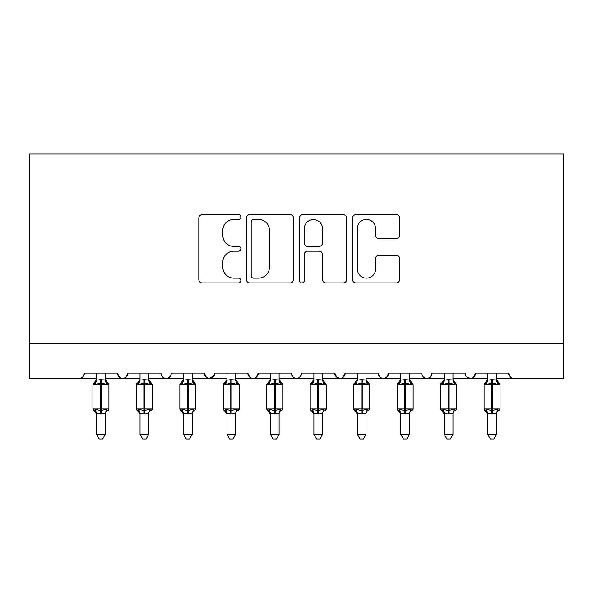 <?xml version="1.0" encoding="UTF-8"?>
<svg xmlns="http://www.w3.org/2000/svg" width="593" height="593" viewBox="0 0 593 593"><rect width="100%" height="100%" fill="white"/><g stroke="black" fill="none" stroke-linecap="round" stroke-linejoin="round"><path stroke-width="0.89" d="M240.869 217.038A2.387 2.387 0 0 0 238.482 214.651L202.22 214.651A3.41 3.41 0 0 0 198.811 218.068L198.811 279.496A3.41 3.41 0 0 0 202.22 282.905L238.482 282.905A2.387 2.387 0 0 0 240.869 280.519A2.387 2.387 0 0 0 238.482 278.132L233.79 278.132A10.919 10.919 0 0 1 222.872 267.206L222.872 262.091A10.919 10.919 0 0 1 233.79 251.173L238.482 251.173A2.387 2.387 0 0 0 240.869 248.778A2.387 2.387 0 0 0 238.482 246.391L233.79 246.391A10.919 10.919 0 0 1 222.872 235.473L222.872 230.351A10.919 10.919 0 0 1 233.79 219.432L238.482 219.432A2.387 2.387 0 0 0 240.869 217.038M396.235 238.712A3.41 3.41 0 0 0 399.652 235.302L399.652 218.068A3.41 3.41 0 0 0 396.235 214.651L355.97 214.651A3.41 3.41 0 0 0 352.553 218.068L352.553 279.496A3.41 3.41 0 0 0 355.97 282.905L396.235 282.905A3.41 3.41 0 0 0 399.652 279.496L399.652 258.674A3.41 3.41 0 0 0 396.235 255.264L379.001 255.264A3.41 3.41 0 0 0 375.591 258.674L375.591 269A9.132 9.132 0 0 1 366.459 278.132A9.132 9.132 0 0 1 357.334 269L357.334 228.557A9.132 9.132 0 0 1 366.459 219.432A9.132 9.132 0 0 1 375.591 228.557L375.591 235.302A3.41 3.41 0 0 0 379.001 238.712L396.235 238.712M29.65 343.525L563.35 343.525L563.35 154.032L29.65 154.032L29.65 378.297L79.195 378.297C81.96 378.393 83.702 376.651 84.414 373.079L117.444 373.079L119.349 377.111M293.513 218.068A3.41 3.41 0 0 0 290.103 214.651L249.831 214.651A3.41 3.41 0 0 0 246.414 218.068L246.414 279.496A3.41 3.41 0 0 0 249.831 282.905L290.103 282.905A3.41 3.41 0 0 0 293.513 279.496L293.513 218.068M302.897 214.651L343.169 214.651A3.41 3.41 0 0 1 346.586 218.068L346.586 279.496A3.41 3.41 0 0 1 343.169 282.905L325.935 282.905A3.41 3.41 0 0 1 322.525 279.496L322.525 254.582A3.41 3.41 0 0 0 319.108 251.173L307.678 251.173A3.41 3.41 0 0 0 304.261 254.582L304.261 280.519A2.387 2.387 0 0 1 301.874 282.905A2.387 2.387 0 0 1 299.487 280.519L299.487 218.068A3.41 3.41 0 0 1 302.897 214.651M105.272 378.297L122.655 378.297C119.89 378.393 118.155 376.651 117.444 373.079A5.218 5.218 0 0 0 122.655 378.297A5.218 5.218 0 0 0 127.873 373.079L160.903 373.079A5.218 5.218 0 0 0 166.114 378.297A5.218 5.218 0 0 0 171.333 373.079L204.363 373.079A5.218 5.218 0 0 0 209.581 378.297A5.218 5.218 0 0 0 214.792 373.079L247.822 373.079A5.218 5.218 0 0 0 253.041 378.297A5.218 5.218 0 0 0 258.251 373.079L291.282 373.079A5.218 5.218 0 0 0 296.5 378.297A5.218 5.218 0 0 0 301.718 373.079L334.748 373.079A5.218 5.218 0 0 0 339.959 378.297A5.218 5.218 0 0 0 345.178 373.079L378.208 373.079A5.218 5.218 0 0 0 383.419 378.297A5.218 5.218 0 0 0 388.637 373.079L421.667 373.079A5.218 5.218 0 0 0 426.886 378.297A5.218 5.218 0 0 0 432.097 373.079L465.127 373.079A5.218 5.218 0 0 0 470.345 378.297A5.218 5.218 0 0 0 475.556 373.079L508.586 373.079L510.499 377.111M452.956 378.297L470.345 378.297C473.11 378.393 474.845 376.651 475.556 373.079L473.651 377.111M409.496 378.297L426.886 378.297C429.651 378.393 431.385 376.651 432.097 373.079L430.192 377.111M366.037 378.297L383.419 378.297C386.191 378.393 387.926 376.651 388.637 373.079L386.732 377.111M322.577 378.297L339.959 378.297C342.724 378.393 344.466 376.651 345.178 373.079L343.273 377.111M334.748 373.079L336.654 377.111M279.118 378.297L296.5 378.297C299.265 378.393 301.007 376.651 301.718 373.079L299.806 377.111M313.882 378.297L296.5 378.297C293.735 378.393 291.993 376.651 291.282 373.079L293.194 377.111M235.658 378.297L253.041 378.297C255.805 378.393 257.547 376.651 258.251 373.079L256.346 377.111M270.423 378.297L253.041 378.297C250.276 378.393 248.534 376.651 247.822 373.079L249.727 377.111M192.191 378.297L209.581 378.297C206.809 378.393 205.074 376.651 204.363 373.079L206.268 377.111M140.044 378.297L122.655 378.297C125.419 378.393 127.161 376.651 127.873 373.079L125.968 377.111M508.586 373.079A5.218 5.218 0 0 0 513.805 378.297C511.04 378.393 509.298 376.651 508.586 373.079M563.35 343.525L563.35 378.297L496.423 378.297M79.195 378.297C81.96 378.393 83.702 376.651 84.414 373.079A5.218 5.218 0 0 1 79.195 378.297L96.577 378.297M148.732 378.297L166.114 378.297C168.886 378.393 170.621 376.651 171.333 373.079M183.504 378.297L166.114 378.297C163.349 378.393 161.615 376.651 160.903 373.079M226.963 378.297L209.581 378.297L214.229 375.436M357.342 378.297L339.959 378.297L336.602 377.066M400.809 378.297L383.419 378.297C380.654 378.393 378.92 376.651 378.208 373.079M444.268 378.297L426.886 378.297C424.114 378.393 422.379 376.651 421.667 373.079M487.728 378.297L470.345 378.297L466.987 377.066M253.582 219.432A2.387 2.387 0 0 0 251.195 221.819L251.195 275.738A2.387 2.387 0 0 0 253.582 278.132L258.533 278.132A10.919 10.919 0 0 0 269.452 267.206L269.452 230.351A10.919 10.919 0 0 0 258.533 219.432L253.582 219.432M322.525 228.728A9.132 9.132 0 0 0 313.393 219.603A9.132 9.132 0 0 0 304.261 228.728L304.261 242.982A3.41 3.41 0 0 0 307.678 246.391L319.108 246.391A3.41 3.41 0 0 0 322.525 242.982L322.525 228.728M105.272 373.079L105.272 379.972A3.825 3.647 180 0 0 107.281 383.182L106.532 384.301L101.447 383.078L95.317 384.301L94.072 383.004A1.742 1.742 0 0 0 92.931 384.642L92.931 408.977A1.742 1.742 0 0 0 94.072 410.608L92.931 408.977L108.919 408.977L108.919 384.642L105.272 379.416L107.785 383.004A1.742 1.742 0 0 1 108.282 383.293M108.83 409.548A1.742 1.742 0 0 1 107.785 410.608L108.919 408.977M106.532 409.318L105.272 413.469L105.272 434.447L96.577 434.447L96.577 413.647A3.825 3.647 0 0 0 94.569 410.438L95.317 409.318L100.402 410.541L106.532 409.318L107.281 410.438A3.825 3.647 0 0 0 105.272 413.647L105.272 413.647M96.577 379.972L96.577 379.972A3.825 3.647 180 0 1 94.569 383.182M96.577 414.203L94.072 410.608L94.569 410.438M105.272 413.469L101.447 413.981L96.577 413.625M96.577 373.079L96.577 380.15L100.402 379.639L105.272 379.994M95.317 384.301L96.577 380.15M105.272 380.15L106.532 384.301M95.317 409.318L96.577 413.469M105.272 434.447L102.663 438.968L99.187 438.968L96.577 434.447M148.732 373.079L148.732 379.972A3.825 3.647 180 0 0 150.741 383.182L149.992 384.301L144.907 383.078L138.777 384.301L137.532 383.004A1.742 1.742 0 0 0 136.39 384.642L136.39 408.977A1.742 1.742 0 0 0 137.532 410.608L136.39 408.977L152.386 408.977L152.386 384.642L148.732 379.416L151.245 383.004A1.742 1.742 0 0 1 151.741 383.293M151.245 410.608L152.386 408.977A1.742 1.742 0 0 1 152.29 409.548M149.992 409.318L148.739 413.469L148.732 434.447L140.044 434.447L140.044 413.647A3.825 3.647 0 0 0 138.036 410.438L138.777 409.318L143.862 410.541L149.992 409.318L150.741 410.438A3.825 3.647 0 0 0 148.732 413.647L148.732 413.647M140.044 379.972L140.044 379.972A3.825 3.647 180 0 1 138.036 383.182M192.191 373.079L192.191 379.972A3.825 3.647 180 0 0 194.2 383.182L193.451 384.301L188.366 383.078L182.244 384.301L180.991 383.004A1.742 1.742 0 0 0 179.849 384.642L179.849 408.977A1.742 1.742 0 0 0 180.991 410.608L179.849 408.977L195.846 408.977L195.846 384.642L192.191 379.416L194.704 383.004A1.742 1.742 0 0 1 195.201 383.293M194.704 410.608L195.846 408.977A1.742 1.742 0 0 1 195.749 409.548M193.451 409.318L192.199 413.469L192.191 434.447L183.504 434.447L183.504 413.647A3.825 3.647 0 0 0 181.495 410.438L182.244 409.318L187.329 410.541L193.451 409.318L194.2 410.438A3.825 3.647 0 0 0 192.191 413.647L192.191 413.647M183.504 379.972L183.504 379.972A3.825 3.647 180 0 1 181.495 383.182M235.658 373.079L235.658 379.972A3.825 3.647 180 0 0 237.66 383.182L236.918 384.301L231.833 383.078L225.703 384.301L224.451 383.004A1.742 1.742 0 0 0 223.309 384.642L223.309 408.977A1.742 1.742 0 0 0 224.451 410.608L223.309 408.977L239.305 408.977L239.305 384.642L235.658 379.416L238.164 383.004A1.742 1.742 0 0 1 238.668 383.293M238.164 410.608L239.305 408.977A1.742 1.742 0 0 1 239.209 409.548M236.918 409.318L235.658 413.469L235.658 434.447L226.963 434.447L226.963 413.647A3.825 3.647 0 0 0 224.955 410.438L225.703 409.318L230.788 410.541L236.918 409.318L237.66 410.438A3.825 3.647 0 0 0 235.658 413.647L235.658 413.647M226.963 379.972L226.963 379.972A3.825 3.647 180 0 1 224.955 383.182M279.118 373.079L279.118 379.972A3.825 3.647 180 0 0 281.126 383.182L280.378 384.301L275.293 383.078L269.163 384.301L267.91 383.004A1.742 1.742 0 0 0 266.776 384.642L266.776 408.977A1.742 1.742 0 0 0 267.91 410.608L266.776 408.977L282.765 408.977L282.765 384.642L279.118 379.416L281.623 383.004A1.742 1.742 0 0 1 282.127 383.293M281.623 410.608L282.765 408.977A1.742 1.742 0 0 1 282.668 409.548M280.378 409.318L279.118 413.469L279.118 434.447L270.423 434.447L270.423 413.647A3.825 3.647 0 0 0 268.414 410.438L269.163 409.318L274.248 410.541L280.378 409.318L281.126 410.438A3.825 3.647 0 0 0 279.118 413.647L279.118 413.647M270.423 379.972L270.423 379.972A3.825 3.647 180 0 1 268.414 383.182M140.044 414.203L137.532 410.608L138.036 410.438M148.739 413.469L144.907 413.981L140.044 413.625M140.044 373.079L140.037 380.15L143.862 379.639L148.732 379.994M138.777 384.301L140.037 380.15M148.739 380.15L149.992 384.301M138.777 409.318L140.037 413.469M148.732 434.447L146.123 438.968L142.654 438.968L140.044 434.447M183.504 414.203L180.991 410.608L181.495 410.438M192.199 413.469L188.366 413.981L183.504 413.625M183.504 373.079L183.496 380.15L187.329 379.639L192.191 379.994M182.244 384.301L183.496 380.15M192.199 380.15L193.451 384.301M182.244 409.318L183.496 413.469M192.191 434.447L189.582 438.968L186.113 438.968L183.504 434.447M226.963 414.203L224.451 410.608L224.955 410.438M235.658 413.469L231.833 413.981L226.963 413.625M226.963 373.079L226.963 380.15L230.788 379.639L235.658 379.994M225.703 384.301L226.963 380.15M235.658 380.15L236.918 384.301M225.703 409.318L226.963 413.469M235.658 434.447L233.042 438.968L229.573 438.968L226.963 434.447M270.423 414.203L267.91 410.608L268.414 410.438M279.118 413.469L275.293 413.981L270.423 413.625M270.423 373.079L270.423 380.15L274.248 379.639L279.118 379.994M269.163 384.301L270.423 380.15M279.118 380.15L280.378 384.301M269.163 409.318L270.423 413.469L269.163 409.318M279.118 434.447L276.508 438.968L273.032 438.968L270.423 434.447M322.577 373.079L322.577 379.972A3.825 3.647 180 0 0 324.586 383.182L323.837 384.301L318.752 383.078L312.622 384.301L311.377 383.004A1.742 1.742 0 0 0 310.235 384.642L310.235 408.977A1.742 1.742 0 0 0 311.377 410.608L310.235 408.977L326.224 408.977L326.224 384.642L322.577 379.416L325.09 383.004A1.742 1.742 0 0 1 325.587 383.293M325.09 410.608L326.224 408.977A1.742 1.742 0 0 1 326.135 409.548M323.837 409.318L322.577 413.469L322.577 434.447L313.882 434.447L313.882 413.647A3.825 3.647 0 0 0 311.874 410.438L312.622 409.318L317.707 410.541L323.837 409.318L324.586 410.438A3.825 3.647 0 0 0 322.577 413.647L322.577 413.647M313.882 379.972L313.882 379.972A3.825 3.647 180 0 1 311.874 383.182M313.882 414.203L311.377 410.608L311.874 410.438M322.577 413.469L318.752 413.981L313.882 413.625M313.882 373.079L313.882 380.15L317.707 379.639L322.577 379.994M312.622 384.301L313.882 380.15M322.577 380.15L323.837 384.301M312.622 409.318L313.882 413.469L312.622 409.318M322.577 434.447L319.968 438.968L316.492 438.968L313.882 434.447M366.037 373.079L366.037 379.972A3.825 3.647 180 0 0 368.045 383.182L367.297 384.301L362.212 383.078L356.082 384.301L354.836 383.004A1.742 1.742 0 0 0 353.695 384.642L353.695 408.977A1.742 1.742 0 0 0 354.836 410.608L353.695 408.977L369.691 408.977L369.691 384.642L366.037 379.416L368.549 383.004A1.742 1.742 0 0 1 369.046 383.293M368.549 410.608L369.691 408.977A1.742 1.742 0 0 1 369.595 409.548M367.297 409.318L366.037 413.469L366.037 434.447L357.342 434.447L357.342 413.647A3.825 3.647 0 0 0 355.34 410.438L356.082 409.318L361.167 410.541L367.297 409.318L368.045 410.438A3.825 3.647 0 0 0 366.037 413.647L366.037 413.647M357.342 379.972L357.342 379.972A3.825 3.647 180 0 1 355.34 383.182M357.342 414.203L354.836 410.608L355.34 410.438M366.037 413.469L362.212 413.981L357.342 413.625M357.342 373.079L357.342 380.15L361.167 379.639L366.037 379.994M356.082 384.301L357.342 380.15M366.037 380.15L367.297 384.301M356.082 409.318L357.342 413.469L356.082 409.318M366.037 434.447L363.427 438.968L359.958 438.968L357.342 434.447M409.496 373.079L409.496 379.972A3.825 3.647 180 0 0 411.505 383.182L410.756 384.301L405.671 383.078L399.549 384.301L398.296 383.004A1.742 1.742 0 0 0 397.154 384.642L397.154 408.977A1.742 1.742 0 0 0 398.296 410.608L397.154 408.977L413.151 408.977L413.151 384.642L409.496 379.416L412.009 383.004A1.742 1.742 0 0 1 412.506 383.293M412.009 410.608L413.151 408.977A1.742 1.742 0 0 1 413.054 409.548M410.756 409.318L409.504 413.469L409.496 434.447L400.809 434.447L400.809 413.647A3.825 3.647 0 0 0 398.8 410.438L399.549 409.318L404.634 410.541L410.756 409.318L411.505 410.438A3.825 3.647 0 0 0 409.496 413.647L409.496 413.647M400.809 379.972L400.809 379.972A3.825 3.647 180 0 1 398.8 383.182M400.809 414.203L398.296 410.608L398.8 410.438M409.504 413.469L405.671 413.981L400.809 413.625M400.809 373.079L400.801 380.15L404.634 379.639L409.496 379.994M399.549 384.301L400.801 380.15M409.504 380.15L410.756 384.301M399.549 409.318L400.801 413.469L399.549 409.318M409.496 434.447L406.887 438.968L403.418 438.968L400.809 434.447M452.956 373.079L452.956 379.972A3.825 3.647 180 0 0 454.964 383.182L454.223 384.301L449.138 383.078L443.008 384.301L441.755 383.004A1.742 1.742 0 0 0 440.614 384.642L440.614 408.977A1.742 1.742 0 0 0 441.755 410.608L440.614 408.977L456.61 408.977L456.61 384.642L452.956 379.416L455.468 383.004A1.742 1.742 0 0 1 455.973 383.293M455.468 410.608L456.61 408.977A1.742 1.742 0 0 1 456.514 409.548M454.223 409.318L452.963 413.469L452.956 434.447L444.268 434.447L444.268 413.647A3.825 3.647 0 0 0 442.259 410.438L443.008 409.318L448.093 410.541L454.223 409.318L454.964 410.438A3.825 3.647 0 0 0 452.956 413.647L452.956 413.647M444.268 379.972L444.268 379.972A3.825 3.647 180 0 1 442.259 383.182M444.268 414.203L441.755 410.608L442.259 410.438M452.963 413.469L449.138 413.981L444.268 413.625M444.268 373.079L444.261 380.15L448.093 379.639L452.956 379.994M443.008 384.301L444.261 380.15M452.963 380.15L454.223 384.301M443.008 409.318L444.261 413.469L443.008 409.318M452.956 434.447L450.346 438.968L446.877 438.968L444.268 434.447M496.423 373.079L496.423 379.972A3.825 3.647 180 0 0 498.431 383.182L497.683 384.301L492.598 383.078L486.468 384.301L485.215 383.004A1.742 1.742 0 0 0 484.081 384.642L484.081 408.977A1.742 1.742 0 0 0 485.215 410.608L484.081 408.977L500.069 408.977L500.069 384.642L496.423 379.416L498.928 383.004A1.742 1.742 0 0 1 499.432 383.293M498.928 410.608L500.069 408.977A1.742 1.742 0 0 1 499.973 409.548M497.683 409.318L496.423 413.469L496.423 434.447L487.728 434.447L487.728 413.647A3.825 3.647 0 0 0 485.719 410.438L486.468 409.318L491.553 410.541L497.683 409.318L498.431 410.438A3.825 3.647 0 0 0 496.423 413.647L496.423 413.647M487.728 379.972L487.728 379.972A3.825 3.647 180 0 1 485.719 383.182M487.728 414.203L485.215 410.608L486.468 409.318L487.728 413.625M496.423 413.469L492.598 413.981L487.728 413.469L486.468 409.318M487.728 373.079L487.728 380.15L491.553 379.639L496.423 379.994M486.468 384.301L487.728 380.15M496.423 380.15L497.683 384.301M496.423 434.447L493.813 438.968L490.337 438.968L487.728 434.447M100.402 379.639L100.402 384.642L92.931 384.642L96.577 379.416M108.919 384.642L100.402 384.642L100.402 413.981M101.447 413.981L101.447 379.639M143.862 379.639L143.862 384.642L136.39 384.642L140.044 379.416M152.386 384.642L143.862 384.642L143.862 413.981M144.907 413.981L144.907 379.639M187.329 379.639L187.329 384.642L179.849 384.642L183.504 379.416M195.846 384.642L187.329 384.642L187.329 413.981M188.366 413.981L188.366 379.639M230.788 379.639L230.788 384.642L223.309 384.642L226.963 379.416M239.305 384.642L230.788 384.642L230.788 413.981M231.833 413.981L231.833 379.639M274.248 379.639L274.248 384.642L266.776 384.642L270.423 379.416M282.765 384.642L274.248 384.642L274.248 413.981M275.293 413.981L275.293 379.639M317.707 379.639L317.707 384.642L310.235 384.642L313.882 379.416M326.224 384.642L317.707 384.642L317.707 413.981M318.752 413.981L318.752 379.639M361.167 379.639L361.167 384.642L353.695 384.642L357.342 379.416M369.691 384.642L361.167 384.642L361.167 413.981M362.212 413.981L362.212 379.639M404.634 379.639L404.634 384.642L397.154 384.642L400.809 379.416M413.151 384.642L404.634 384.642L404.634 413.981M405.671 413.981L405.671 379.639M448.093 379.639L448.093 384.642L440.614 384.642L444.268 379.416M456.61 384.642L448.093 384.642L448.093 413.981M449.138 413.981L449.138 379.639M491.553 379.639L491.553 384.642L484.081 384.642L487.728 379.416M500.069 384.642L491.553 384.642L491.553 413.981M492.598 413.981L492.598 379.639M92.931 408.977L92.931 384.642M136.39 408.977L136.39 384.642M179.849 408.977L179.849 384.642M223.309 408.977L223.309 384.642M266.776 408.977L266.776 384.642M310.235 408.977L310.235 384.642M353.695 408.977L353.695 384.642M397.154 408.977L397.154 384.642M440.614 408.977L440.614 384.642M484.081 408.977L484.081 384.642"/></g></svg>
